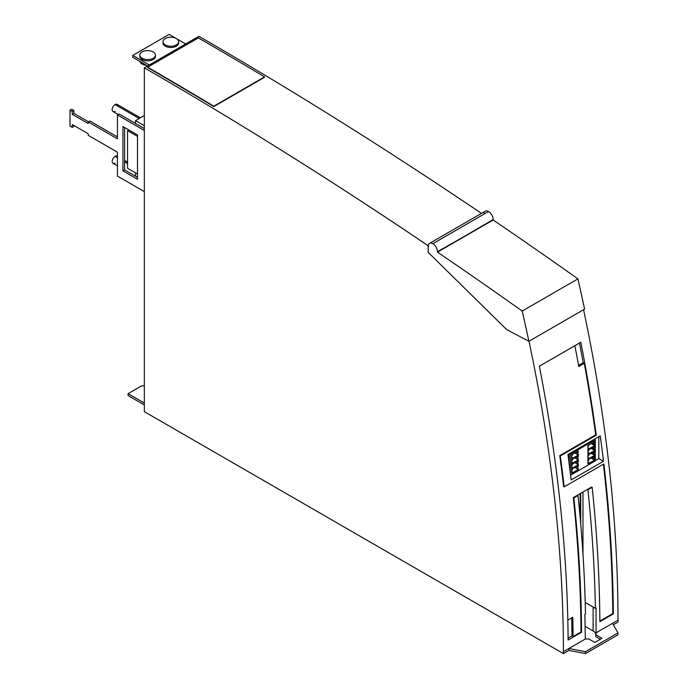 <?xml version="1.0" encoding="UTF-8"?>
<svg xmlns="http://www.w3.org/2000/svg" width="688" height="688" viewBox="0 0 688 688"><rect width="100%" height="100%" fill="white"/><g stroke="black" fill="none" stroke-linecap="round" stroke-linejoin="round"><path stroke-width="1.03" d="M617.996 622.081L613.309 624.79L617.996 622.081L617.996 620.172L617.996 622.081M428.753 246.141C334.119 182.105 239.312 122.662 144.334 67.828L144.334 411.656L563.403 653.6L563.403 651.691L585.325 639.032L568.916 648.509L585.462 651.691L617.996 632.908L617.996 634.818L585.462 653.6L568.916 650.418L563.403 653.6L144.334 411.656L144.334 67.828L198.927 36.309A4678.847 2701.346 60 0 1 481.462 213.392A4678.847 2701.346 -120 0 0 198.927 36.309L144.334 67.828A4678.847 2701.346 60 0 1 428.228 245.822M144.334 404.965L128.071 395.574L144.334 404.965M600.349 639.272L595.748 636.615L600.349 639.272M595.963 634.147A10.139 5.857 0 0 0 593.125 630.965L585.204 626.39L593.125 630.965A10.139 5.857 180 0 1 595.963 634.147M144.334 403.056L128.071 393.665L128.071 395.574L128.071 393.665L144.334 403.056M144.334 385.865L141.582 385.865L128.071 393.665L141.582 385.865L144.334 385.865M583.579 309.72A1325.673 765.383 60 0 1 617.996 620.172A1325.673 765.383 -120 0 0 583.579 309.72M264.545 77.28L213.813 106.571A4678.847 2701.346 -120 0 0 147.645 67.57A4678.847 2701.346 60 0 1 213.813 106.571L264.545 77.28M428.203 252.376L428.203 246.356L428.203 252.376L506.721 329.638L428.203 252.376M563.403 651.691A1325.673 765.383 -120 0 0 528.995 341.231A1325.673 765.383 60 0 1 563.403 651.691L563.403 653.6L568.916 650.418L585.462 653.6L617.996 634.818L617.996 632.908L612.483 623.354L596.075 632.831L617.996 620.172L612.483 623.354L617.996 632.908L585.462 651.691L585.462 653.6L585.462 651.691L568.916 648.509L568.916 650.418L568.916 648.509L563.403 651.691M483.896 214.209A6.553 3.784 60 0 1 488.523 211.534A6.553 3.784 60 0 1 493.158 219.558A6.553 3.784 -120 0 0 488.523 211.534L432.829 243.681A6.553 3.784 60 0 1 437.465 251.705L493.158 219.988A4679.63 2701.802 60 0 1 577.894 278.898A1326.455 765.83 60 0 1 584.585 309.144L528.891 341.291L506.721 329.638L528.891 341.291A1326.455 765.83 -120 0 0 522.201 311.053A4679.63 2701.802 -120 0 0 437.465 252.143L437.465 251.705A6.553 3.784 -120 0 0 432.829 243.681A6.553 3.784 -120 0 0 428.203 246.356A6.553 3.784 60 0 1 429.553 243.363A6.553 3.784 60 0 1 432.829 243.681L488.523 211.534A6.553 3.784 -120 0 0 485.246 211.207L429.553 243.363M577.894 278.898L522.201 311.053A1326.455 765.83 60 0 1 528.891 341.291L584.585 309.144A1326.455 765.83 -120 0 0 577.894 278.898A4679.63 2701.802 -120 0 0 493.158 219.988L437.465 252.143A4679.63 2701.802 60 0 1 522.201 311.053L577.894 278.898M493.158 219.558L437.465 252.143L493.158 219.558M592.17 487.345L587.922 489.796A1325.673 765.383 60 0 1 595.421 608.347L596.04 607.994L596.075 632.831L596.04 607.994L595.421 608.347A1325.673 765.383 -120 0 0 587.922 489.796L592.17 487.345A1325.673 765.383 60 0 1 599.876 621.685A1325.673 765.383 -120 0 0 592.17 487.345L591.611 487.018L592.17 487.345M585.325 639.032L584.877 614.436L585.497 614.083A1325.673 765.383 -120 0 0 577.997 495.523L573.861 497.914A1325.673 765.383 60 0 1 581.566 632.255L568.116 640.021A1325.673 765.383 -120 0 0 539.366 366.188L580.835 342.254A1325.673 765.383 60 0 1 596.255 435.194L560.299 455.955A1325.673 765.383 60 0 1 564.194 486.855L603.892 463.936A1325.673 765.383 60 0 1 613.335 613.911L599.876 621.685L613.335 613.911A1325.673 765.383 -120 0 0 603.892 463.936L564.194 486.855A1325.673 765.383 -120 0 0 560.299 455.955L596.255 435.194A1325.673 765.383 -120 0 0 580.835 342.254L539.366 366.188A1325.673 765.383 60 0 1 568.116 640.021L581.566 632.255A1325.673 765.383 -120 0 0 573.861 497.914L577.997 495.523A1325.673 765.383 60 0 1 585.497 614.083L584.877 614.436L585.325 639.032A10.139 5.857 0 0 0 588.584 638.851L594.836 642.454L602 638.318L595.748 634.706L595.748 636.615L595.748 634.706A10.139 5.857 0 0 0 596.092 633.192A10.139 5.857 0 0 0 596.075 632.831A10.139 5.857 180 0 1 595.748 634.706L602 638.318L594.836 642.454L588.584 638.851A10.139 5.857 180 0 1 585.325 639.032M567.953 454.519L600.263 435.857A1325.673 765.383 60 0 1 603.471 461.27L571.152 479.923A1325.673 765.383 -120 0 0 567.953 454.519A1325.673 765.383 60 0 1 571.152 479.923L603.471 461.27A1325.673 765.383 -120 0 0 600.263 435.857L567.953 454.519M591.611 487.018L587.371 489.478L587.922 489.796L587.371 489.478L577.438 495.205L577.997 495.523L577.438 495.205L573.31 497.587L573.861 497.914L573.31 497.587A1324.89 764.936 60 0 1 581.016 631.937L581.566 632.255L581.016 631.937L573.078 636.52L571.977 635.884L568.099 638.12L571.977 635.884L573.078 636.52L581.016 631.937A1324.89 764.936 -120 0 0 573.31 497.587L591.611 487.018M582.977 492.006L582.977 554.253L582.977 492.006M585.221 602.456L595.421 608.347L585.221 602.456M580.724 493.313L580.724 524.05L580.724 493.313M580.165 493.631L580.165 517.763L580.165 493.631M593.125 607.022L593.125 630.965L593.125 607.022M567.815 620.129L572.794 617.256A1324.89 764.936 60 0 1 573.078 636.52A1324.89 764.936 -120 0 0 572.794 617.256L567.815 620.129M599.876 621.049L612.776 613.593A1324.89 764.936 -120 0 0 603.41 464.211A1324.89 764.936 60 0 1 612.776 613.593L613.335 613.911L612.776 613.593L599.876 621.049M563.635 486.536A1324.89 764.936 -120 0 0 559.74 455.628L595.696 434.876A1324.89 764.936 -120 0 0 584.301 363.359L578.789 366.541A1324.89 764.936 -120 0 0 574.867 345.694A1324.89 764.936 60 0 1 578.789 366.541L584.301 363.359A1324.89 764.936 60 0 1 595.696 434.876L596.255 435.194L595.696 434.876L559.74 455.628L560.299 455.955L559.74 455.628A1324.89 764.936 60 0 1 563.635 486.536L564.194 486.855L563.635 486.536M579.477 343.037A1323.334 764.033 60 0 1 583.175 362.705L584.301 363.359L583.175 362.705L578.574 365.354L583.175 362.705A1323.334 764.033 -120 0 0 579.477 343.037M571.719 617.876A1323.334 764.033 60 0 1 571.977 635.884A1323.334 764.033 -120 0 0 571.719 617.876M598.809 436.699L598.809 458.578L603.471 461.27L598.809 458.578L595.318 460.59L598.809 458.578L598.809 436.699M569.028 462.689L569.028 453.891L569.028 462.689M594.423 439.236L595.318 439.752L595.318 460.891L570.584 475.176L595.318 460.891L595.318 439.752L594.423 439.236M570.283 472.69L570.283 454.209L569.389 453.684L570.283 454.209L595.318 439.752L570.283 454.209L570.283 472.69M594.656 459.386L594.656 460.005L588.661 463.463L588.661 462.405L587.93 463.884L587.93 459.808L588.661 460.444L588.661 459.386L594.656 455.929L594.656 456.54A2.339 1.35 120 0 0 594.105 458.285A2.339 1.35 120 0 0 594.656 459.386A2.339 1.35 -60 0 1 594.595 459.352A2.339 1.35 -60 0 1 594.105 458.285A2.339 1.35 -60 0 1 594.656 456.54L594.131 456.23L594.656 456.54L594.656 455.929L588.661 459.386L588.661 460.444L587.93 459.808L587.93 463.884L588.661 462.405L588.661 463.463L594.656 460.005L594.656 459.386M594.656 454.673L594.656 455.293L588.661 458.75L588.661 457.701L587.93 459.171L587.93 455.095L588.661 455.731L588.661 454.682L594.656 451.216L594.656 451.827A2.339 1.35 120 0 0 594.656 454.673A2.339 1.35 -60 0 1 594.595 454.639A2.339 1.35 -60 0 1 594.105 453.573A2.339 1.35 -60 0 1 594.656 451.827L594.131 451.526L594.656 451.827L594.656 451.216L588.661 454.682L588.661 455.731L587.93 455.095L587.93 459.171L588.661 457.701L588.661 458.75L594.656 455.293L594.656 454.673M594.656 449.84L594.656 450.451L588.661 453.917L588.661 452.859L587.93 454.338L587.93 450.262L588.661 450.898L588.661 449.84L594.656 446.374L594.656 446.994A2.339 1.35 120 0 0 594.656 449.84A2.339 1.35 -60 0 1 594.595 449.806A2.339 1.35 -60 0 1 594.105 448.731A2.339 1.35 -60 0 1 594.656 446.994L594.131 446.684L594.656 446.994L594.656 446.374L588.661 449.84L588.661 450.898L587.93 450.262L587.93 454.338L588.661 452.859L588.661 453.917L594.656 450.451L594.656 449.84M594.656 444.998L594.656 445.609L588.661 449.075L588.661 448.017L587.93 449.496L587.93 445.42L588.661 446.056L588.661 444.998L594.656 441.533L594.656 442.152A2.339 1.35 120 0 0 594.105 443.889A2.339 1.35 120 0 0 594.656 444.998A2.339 1.35 -60 0 1 594.595 444.964A2.339 1.35 -60 0 1 594.105 443.889A2.339 1.35 -60 0 1 594.656 442.152L594.131 441.842L594.656 442.152L594.656 441.533L588.661 444.998L588.661 446.056L587.93 445.42L587.93 449.496L588.661 448.017L588.661 449.075L594.656 445.609L594.656 444.998M578.341 468.812L578.341 469.422L572.339 472.888L572.339 471.83L571.608 473.31L571.608 469.233L572.339 469.87L572.339 468.812L578.341 465.346L578.341 465.965A2.339 1.35 120 0 0 577.782 467.702A2.339 1.35 120 0 0 578.341 468.812A2.339 1.35 -60 0 1 578.273 468.777A2.339 1.35 -60 0 1 577.782 467.702A2.339 1.35 -60 0 1 578.341 465.965L577.808 465.656L578.341 465.965L578.341 465.346L572.339 468.812L572.339 469.87L571.608 469.233L571.608 473.31L572.339 471.83L572.339 472.888L578.341 469.422L578.341 468.812M578.341 464.099L578.341 464.71L572.339 468.175L572.339 467.118L571.608 468.597L571.608 464.52L572.339 465.157L572.339 464.099L578.341 460.642L578.341 461.252A2.339 1.35 120 0 0 578.341 464.099A2.339 1.35 -60 0 1 578.273 464.065A2.339 1.35 -60 0 1 577.782 462.99A2.339 1.35 -60 0 1 578.341 461.252L577.808 460.943L578.341 461.252L578.341 460.642L572.339 464.099L572.339 465.157L571.608 464.52L571.608 468.597L572.339 467.118L572.339 468.175L578.341 464.71L578.341 464.099M578.341 459.257L578.341 459.876L572.339 463.334L572.339 462.284L571.608 463.755L571.608 459.679L572.339 460.315L572.339 459.266L578.341 455.8L578.341 456.411A2.339 1.35 120 0 0 578.341 459.257A2.339 1.35 -60 0 1 578.273 459.223A2.339 1.35 -60 0 1 577.782 458.156A2.339 1.35 -60 0 1 578.341 456.411L577.808 456.11L578.341 456.411L578.341 455.8L572.339 459.266L572.339 460.315L571.608 459.679L571.608 463.755L572.339 462.284L572.339 463.334L578.341 459.876L578.341 459.257M578.341 454.424L578.341 455.035L572.339 458.5L572.339 457.443L571.608 458.922L571.608 454.845L572.339 455.482L572.339 454.424L578.341 450.958L578.341 451.577A2.339 1.35 120 0 0 577.782 453.315A2.339 1.35 120 0 0 578.341 454.424A2.339 1.35 -60 0 1 578.273 454.39A2.339 1.35 -60 0 1 577.782 453.315A2.339 1.35 -60 0 1 578.341 451.577L577.808 451.268L578.341 451.577L578.341 450.958L572.339 454.424L572.339 455.482L571.608 454.845L571.608 458.922L572.339 457.443L572.339 458.5L578.341 455.035L578.341 454.424M592.342 457.262L594.105 458.285L592.342 457.262M591.663 457.658L594.527 459.309M591.13 457.967L594.656 460.005L591.13 457.967M587.93 461.992L588.661 462.405L587.93 461.992M587.93 460.023L588.661 460.444L587.93 460.023M592.342 452.549L594.105 453.573L592.342 452.549M591.663 452.945L594.527 454.605M591.13 453.254L594.656 455.293L591.13 453.254M587.93 457.279L588.661 457.701L587.93 457.279M587.93 455.318L588.661 455.731L587.93 455.318M592.342 447.716L594.105 448.731L592.342 447.716M591.663 448.103L594.527 449.763M591.13 448.413L594.656 450.451L591.13 448.413M587.93 452.437L588.661 452.859L587.93 452.437M587.93 450.477L588.661 450.898L587.93 450.477M592.342 442.874L594.105 443.889L592.342 442.874M591.663 443.27L594.527 444.921M591.13 443.571L594.656 445.609L591.13 443.571M587.93 447.596L588.661 448.017L587.93 447.596M587.93 445.635L588.661 446.056L587.93 445.635M576.019 466.688L577.782 467.702L576.019 466.688M574.807 467.384L578.341 469.422L574.807 467.384M571.608 471.409L572.339 471.83L571.608 471.409M571.608 469.448L572.339 469.87L571.608 469.448M576.019 461.975L577.782 462.99L576.019 461.975M574.807 462.671L578.341 464.71L574.807 462.671M571.608 466.696L572.339 467.118L571.608 466.696M571.608 464.735L572.339 465.157L571.608 464.735M576.019 457.133L577.782 458.156L576.019 457.133M574.807 457.838L578.341 459.876L574.807 457.838M571.608 461.863L572.339 462.284L571.608 461.863M571.608 459.902L572.339 460.315L571.608 459.902M576.019 452.3L577.782 453.315L576.019 452.3M574.807 452.996L578.341 455.035L574.807 452.996M571.608 457.021L572.339 457.443L571.608 457.021M571.608 455.06L572.339 455.482L571.608 455.06M198.376 37.9A4679.32 2701.621 60 0 1 264.545 76.901L213.813 106.193A4679.32 2701.621 -120 0 0 147.645 67.192L198.376 37.9L147.645 67.192A4679.32 2701.621 60 0 1 213.813 106.193L264.545 76.901A4679.32 2701.621 -120 0 0 198.376 37.9M185.691 43.955L176.334 38.545L185.691 43.955M178.519 42.355A7.8 4.506 180 0 1 174.288 47.025A7.8 4.506 180 0 1 165.292 46.182L165.292 44.909A7.8 4.506 180 0 1 163.004 41.719A7.8 4.506 180 0 1 167.82 37.565A7.8 4.506 180 0 1 176.317 38.537L169.145 34.4L132.758 55.41L149.296 64.964L132.758 55.41L132.758 57.319L147.645 65.919L132.758 57.319L132.758 55.41L169.145 34.4L176.3 38.528A7.8 4.506 180 0 1 178.605 41.719A7.8 4.506 180 0 1 173.789 45.881A7.8 4.506 180 0 1 165.292 44.909L165.292 46.182A7.8 4.506 180 0 1 163.082 42.355M155.368 55.728A7.8 4.506 180 0 1 151.128 60.389A7.8 4.506 180 0 1 142.132 59.546A7.8 4.506 180 0 1 139.922 55.728M142.132 62.737L142.132 64.01A7.8 4.506 0 0 0 146.544 65.283A7.8 4.506 180 0 1 142.132 64.01L142.132 62.737M139.922 61.464A7.8 4.506 0 0 0 142.132 64.01A7.8 4.506 180 0 1 139.922 61.464M139.845 55.092L139.845 56.364A7.8 4.506 0 0 0 142.132 59.546L142.132 58.274A7.8 4.506 180 0 1 139.845 55.092A7.8 4.506 180 0 1 144.661 50.929A7.8 4.506 180 0 1 153.157 51.91A7.8 4.506 180 0 1 155.445 55.092A7.8 4.506 180 0 1 150.629 59.254A7.8 4.506 180 0 1 142.132 58.274L142.132 59.546A7.8 4.506 0 0 0 150.629 60.527A7.8 4.506 0 0 0 155.445 56.364L155.445 55.092M153.157 51.91A7.8 4.506 0 0 0 142.132 51.91A7.8 4.506 0 0 0 142.132 58.274A7.8 4.506 0 0 0 153.157 58.274A7.8 4.506 0 0 0 153.157 51.91M163.004 41.719L163.004 42.991A7.8 4.506 0 0 0 165.292 46.182A7.8 4.506 0 0 0 173.789 47.154A7.8 4.506 0 0 0 178.605 42.991L178.605 41.719M176.317 38.537A7.8 4.506 0 0 0 165.292 38.537A7.8 4.506 0 0 0 165.292 44.909A7.8 4.506 0 0 0 176.317 44.909A7.8 4.506 0 0 0 176.317 38.537M144.334 115.532L135.51 120.624L144.334 125.715L135.51 120.624L135.51 123.479L135.51 120.624L144.334 115.532M119.084 113.993L117.424 114.948L144.334 130.479L117.424 114.948L117.424 138.821L88.202 121.948L88.202 123.539L72.214 114.311L72.214 111.439L70.004 110.166L70.004 126.085L72.214 127.357L72.214 124.494L88.202 133.73L88.202 135.321L117.424 152.194L117.424 176.068L144.334 191.608L117.424 176.068L117.424 152.194L88.202 135.321L88.202 133.73L72.214 124.494L72.214 127.357L70.004 126.085L70.004 110.166L72.214 111.439L72.214 114.311L88.202 123.539L88.202 121.948L117.424 138.821L117.424 114.948L119.084 113.993L144.334 128.57L119.084 113.993M122.937 126.532L137.497 134.934L137.497 179.25L122.937 170.848L122.937 126.532L122.937 170.848L124.597 169.893L137.497 177.341L124.597 169.893L124.597 127.486L124.597 169.893L122.937 170.848L137.497 179.25L137.497 134.934L122.937 126.532M137.497 173.978L127.547 168.233L137.497 173.978M73.865 125.448L73.865 126.403L72.214 127.357L73.865 126.403L73.865 125.448M71.664 109.211L73.865 110.484L73.865 113.357L88.477 121.793L73.865 113.357L72.214 114.311L73.865 113.357L73.865 110.484L72.214 111.439L73.865 110.484L71.664 109.211L70.004 110.166L71.664 109.211M89.853 120.993L117.424 136.912L89.853 120.993L88.202 121.948L89.853 120.993M137.497 136.387L127.547 130.643L127.547 168.233L127.547 130.643L128.811 129.92L127.547 130.643L137.497 136.387M140.395 117.803L117.158 104.387A4.137 2.382 120 0 0 115.085 104.593L139.182 118.499L115.085 104.593A4.137 2.382 120 0 0 112.385 108.231A4.137 2.382 120 0 0 113.021 111.542L118.164 114.518M115.085 111.344A4.137 2.382 -60 0 1 112.17 109.65A4.137 2.382 -60 0 1 115.085 104.593A4.137 2.382 -60 0 1 118.009 106.279M135.51 172.834L135.51 176.197L135.51 172.834M127.547 163.538L124.597 161.835L127.547 163.538M117.424 156.296L117.158 156.142A4.137 2.382 120 0 0 115.085 156.339L117.424 157.69L115.085 156.339A4.137 2.382 120 0 0 112.385 159.986A4.137 2.382 120 0 0 113.021 163.297L117.424 165.842M115.085 163.09A4.137 2.382 -60 0 1 112.17 161.405A4.137 2.382 -60 0 1 115.085 156.339A4.137 2.382 -60 0 1 117.424 156.339M594.595 459.352L591.654 457.658M594.595 454.639L591.654 452.945M594.595 449.806L591.654 448.112M594.595 444.964L591.654 443.27M124.597 160.433L127.547 162.144"/></g></svg>
